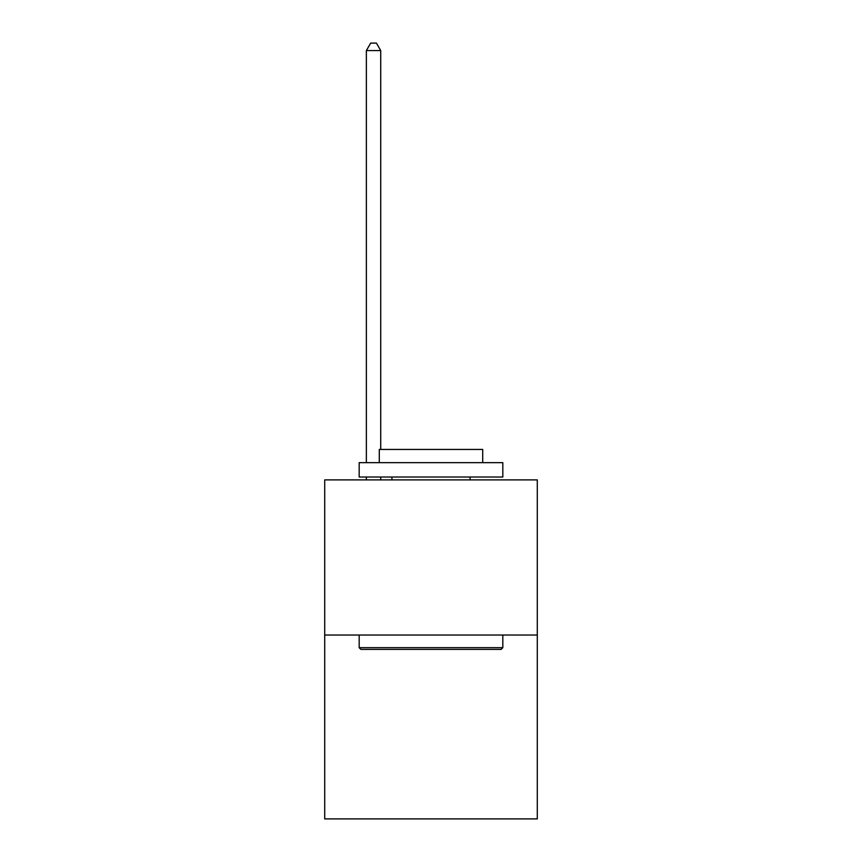 <?xml version="1.0" encoding="UTF-8"?>
<svg xmlns="http://www.w3.org/2000/svg" width="862" height="862" viewBox="0 0 862 862"><rect width="100%" height="100%" fill="white"/><g stroke="black" fill="none" stroke-linecap="round" stroke-linejoin="round"><path stroke-width="1.29" d="M537.295 635.035L537.295 479.897L324.705 479.897L324.705 818.9L537.295 818.9L537.295 635.035L324.705 635.035M501.102 649.398L360.898 649.398L359.174 647.674L502.826 647.674L501.102 649.398M359.174 462.657L502.826 462.657L502.826 477.02L359.174 477.02L359.174 462.657M482.709 462.657L482.709 449.447L379.291 449.447L379.291 462.657M359.174 635.035L359.174 647.674M502.826 635.035L502.826 647.674M391.93 477.02L391.93 479.897M470.07 477.02L470.07 479.897M380.724 479.897L380.724 477.02M380.724 449.447L380.724 50.567L366.361 50.567L366.361 462.657M366.361 479.897L366.361 477.02M366.361 50.567L370.671 43.1L376.414 43.1L380.724 50.567"/></g></svg>
